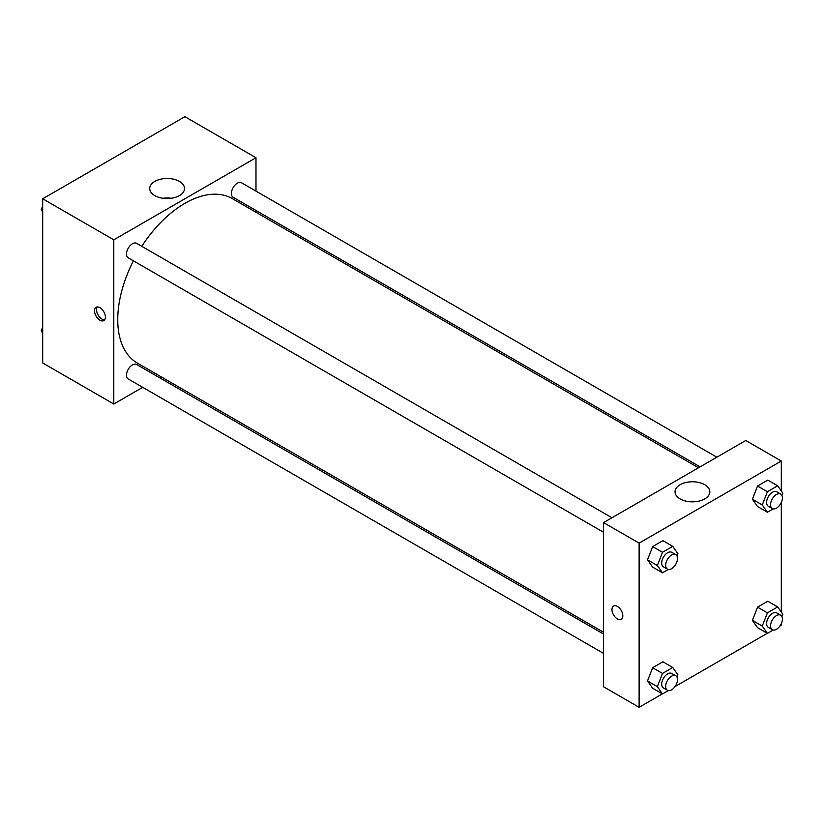 <?xml version="1.0" encoding="UTF-8"?>
<svg xmlns="http://www.w3.org/2000/svg" width="824" height="824" viewBox="0 0 824 824"><rect width="100%" height="100%" fill="white"/><g stroke="black" fill="none" stroke-linecap="round" stroke-linejoin="round"><path stroke-width="1.24" d="M142.696 387.332L113.794 404.017L42.694 362.972L42.694 198.78L184.885 116.689L255.986 157.734L255.986 191.117M255.986 210.46L255.986 212.273M154.809 181.424A17.397 10.043 180 0 1 173.771 179.241A17.397 10.043 180 0 1 184.504 188.521A17.397 10.043 180 0 1 167.107 198.563A17.397 10.043 180 0 1 149.721 188.521A17.397 10.043 180 0 1 154.809 181.424M113.794 404.017L113.794 239.825L42.694 198.78M113.794 239.825L255.986 157.734M171.33 198.265A17.397 10.043 0 0 0 162.895 198.265M99.962 320.217A7.684 4.439 60 0 1 94.945 313.45A7.684 4.439 60 0 1 96.13 307.29A7.684 4.439 60 0 1 103.803 311.729A7.684 4.439 60 0 1 103.803 320.598A7.684 4.439 60 0 1 99.962 320.217M97.253 306.94A7.684 4.439 -120 0 0 101.96 319.063A7.684 4.439 -120 0 0 104.669 319.794M161.02 376.753L159.454 377.66M611.944 517.76L136.619 243.338A8.374 4.841 120 0 0 128.245 248.178A8.374 4.841 120 0 0 128.245 257.85L603.57 532.273M603.57 634.058L136.619 364.476A8.374 4.841 120 0 0 130.161 366.721A8.374 4.841 120 0 0 126.505 375.147A8.374 4.841 120 0 0 128.245 378.988L603.57 653.411M716.849 457.196L241.525 182.773A8.374 4.841 120 0 0 235.077 185.009A8.374 4.841 120 0 0 231.41 193.444A8.374 4.841 120 0 0 233.151 197.286L700.091 466.868M133.406 260.827A94.956 54.827 120 0 0 117.739 319.64A94.956 54.827 120 0 0 137.402 363.116L603.57 632.245M698.525 467.774L232.368 198.636A94.956 54.827 120 0 0 141.78 246.314M662.383 693.88L639.115 707.311L603.57 686.794L603.57 522.601L745.761 440.5L781.307 461.028L781.307 490.97M675.031 686.577L767.288 633.316M779.937 626.013L781.307 625.22L781.307 623.634M647.499 559.815L652.629 567.108L647.499 559.815L652.629 546.59L647.499 559.815L657.367 565.511L662.496 552.286L672.765 546.364L677.894 553.666L676.998 555.973M662.887 540.657L652.629 546.59L662.887 540.657L672.765 546.364M752.405 499.241L757.534 506.544L752.405 499.241L757.534 486.016L752.405 499.241L762.272 504.947L767.412 491.722L777.671 485.799L782.8 493.092L781.904 495.399M767.793 480.093L757.534 486.016L767.793 480.093L777.671 485.799M752.405 620.379L757.534 627.682L752.405 620.379L757.534 607.154L752.405 620.379L762.272 626.075L767.412 612.86L777.671 606.928L782.8 614.23L781.904 616.537M767.793 601.232L757.534 607.154L767.793 601.232L777.671 606.928M639.115 707.311L639.115 543.119L781.307 461.028M781.307 502.496L781.307 612.108M647.499 680.943L652.629 688.246L647.499 680.943L652.629 667.718L647.499 680.943L657.367 686.649L662.496 673.424L672.765 667.502L677.894 674.794L676.998 677.101M662.887 661.796L652.629 667.718L662.887 661.796L672.765 667.502M680.14 498.911A17.397 10.043 180 0 1 675.041 491.815A17.397 10.043 180 0 1 692.438 481.772A17.397 10.043 180 0 1 709.824 491.815A17.397 10.043 180 0 1 699.092 501.085A17.397 10.043 180 0 1 680.14 498.911M639.115 543.119L603.57 522.601M622.82 615.806A7.684 4.439 60 0 1 621.234 619.329A7.684 4.439 60 0 1 613.55 614.889A7.684 4.439 60 0 1 613.55 606.021A7.684 4.439 60 0 1 619.473 608.081A7.684 4.439 60 0 1 622.82 615.806M696.651 501.558A17.397 10.043 0 0 0 688.225 501.558M613.55 606.021A7.684 4.439 -120 0 0 613.55 614.889A7.684 4.439 -120 0 0 621.234 619.329M668.305 569.456L662.496 572.814L657.367 565.511M675.773 554.614L671.817 552.327A8.374 4.841 120 0 0 665.359 554.573A8.374 4.841 120 0 0 661.703 563.008A8.374 4.841 120 0 0 663.444 566.84L667.389 569.126A8.374 4.841 120 0 0 675.773 564.286A8.374 4.841 120 0 0 675.773 554.614A8.374 4.841 120 0 0 669.315 556.859A8.374 4.841 120 0 0 665.658 565.285A8.374 4.841 120 0 0 667.389 569.126M662.496 572.814L652.629 567.108M662.496 552.286L652.629 546.59M773.211 508.892L767.412 512.24L762.272 504.947M780.678 494.039L776.723 491.763A8.374 4.841 120 0 0 770.275 494.009A8.374 4.841 120 0 0 766.608 502.444A8.374 4.841 120 0 0 768.349 506.276L772.294 508.552A8.374 4.841 120 0 0 780.678 503.722A8.374 4.841 120 0 0 780.678 494.039A8.374 4.841 120 0 0 774.22 496.285A8.374 4.841 120 0 0 770.564 504.721A8.374 4.841 120 0 0 772.294 508.552M767.412 512.24L757.534 506.544M767.412 491.722L757.534 486.016M668.305 690.594L662.496 693.952L657.367 686.649M675.773 675.752L671.817 673.466A8.374 4.841 120 0 0 665.359 675.711A8.374 4.841 120 0 0 661.703 684.147A8.374 4.841 120 0 0 663.444 687.978L667.389 690.265A8.374 4.841 120 0 0 675.773 685.424A8.374 4.841 120 0 0 675.773 675.752A8.374 4.841 120 0 0 669.315 677.987A8.374 4.841 120 0 0 665.658 686.423A8.374 4.841 120 0 0 667.389 690.265M662.496 693.952L652.629 688.246M662.496 673.424L652.629 667.718M773.211 630.03L767.412 633.378L762.272 626.075M780.678 615.178L776.723 612.901A8.374 4.841 120 0 0 770.275 615.147A8.374 4.841 120 0 0 766.608 623.572A8.374 4.841 120 0 0 768.349 627.414L772.294 629.691A8.374 4.841 120 0 0 780.678 624.86A8.374 4.841 120 0 0 780.678 615.178A8.374 4.841 120 0 0 774.22 617.423A8.374 4.841 120 0 0 770.564 625.859A8.374 4.841 120 0 0 772.294 629.691M767.412 633.378L757.534 627.682M767.412 612.86L757.534 607.154M42.694 211.892L41.2 209.77L42.694 205.918M46.268 196.72L56.712 190.684M42.694 210.635L41.2 209.77M151.173 136.156L161.617 130.12M42.694 333.03L41.2 330.908L42.694 327.056M42.694 331.763L41.2 330.908"/></g></svg>
